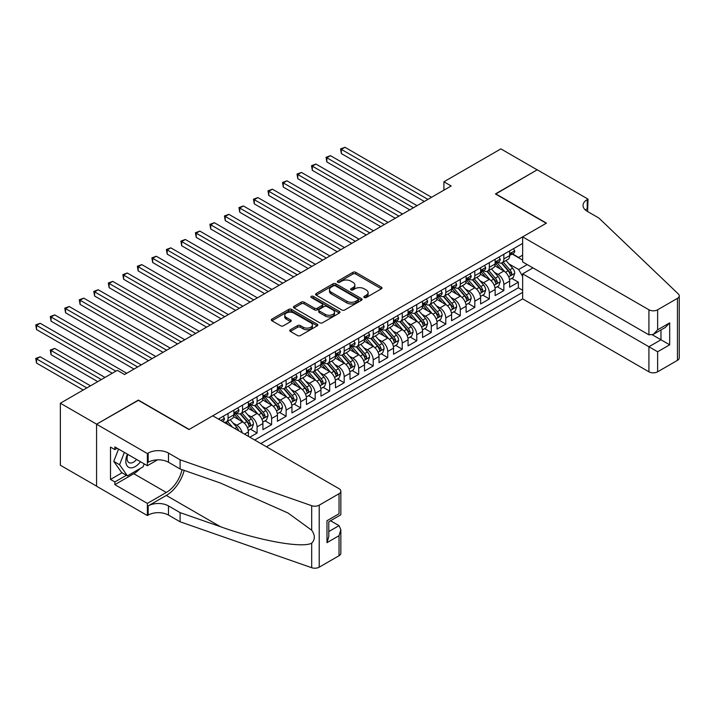 <?xml version="1.0" encoding="UTF-8"?>
<svg xmlns="http://www.w3.org/2000/svg" width="715" height="715" viewBox="0 0 715 715"><rect width="100%" height="100%" fill="white"/><g stroke="black" fill="none" stroke-linecap="round" stroke-linejoin="round"><path stroke-width="1.07" d="M364.257 297.529A1.412 0.813 0 0 0 366.25 297.529L381.39 288.788A2.011 1.162 0 0 0 381.98 287.966A2.011 1.162 0 0 0 381.39 287.144L355.748 272.344A2.011 1.162 0 0 0 352.897 272.344L337.757 281.075A1.412 0.813 0 0 0 337.346 281.656A1.412 0.813 0 0 0 337.757 282.228A1.412 0.813 0 0 0 339.75 282.228L341.716 281.102A6.444 3.718 0 0 1 350.833 281.102L352.969 282.336A6.444 3.718 0 0 1 354.855 284.963A6.444 3.718 0 0 1 352.969 287.6L351.011 288.726A1.412 0.813 0 0 0 350.6 289.307A1.412 0.813 0 0 0 351.011 289.879A1.412 0.813 0 0 0 353.004 289.879L354.962 288.753A6.444 3.718 0 0 1 364.078 288.753L366.214 289.986A6.444 3.718 0 0 1 368.109 292.614A6.444 3.718 0 0 1 366.214 295.25L364.257 296.376A1.412 0.813 0 0 0 363.846 296.957A1.412 0.813 0 0 0 364.257 297.529L364.257 296.376M290.353 329.758A2.011 1.162 0 0 0 289.763 330.58A2.011 1.162 0 0 0 290.353 331.403L297.547 335.55A2.011 1.162 0 0 0 300.398 335.55L317.21 325.843A2.011 1.162 0 0 0 317.8 325.021A2.011 1.162 0 0 0 317.21 324.199L291.559 309.398A2.011 1.162 0 0 0 288.717 309.398L271.906 319.105A2.011 1.162 0 0 0 271.316 319.927A2.011 1.162 0 0 0 271.906 320.749L280.593 325.763A2.011 1.162 0 0 0 283.444 325.763L290.639 321.607A2.011 1.162 0 0 0 291.228 320.785A2.011 1.162 0 0 0 290.639 319.963L286.331 317.478A5.389 3.11 0 0 1 284.749 315.279A5.389 3.11 0 0 1 288.074 312.401A5.389 3.11 0 0 1 293.945 313.081L310.828 322.822A5.389 3.11 0 0 1 312.41 325.021A5.389 3.11 0 0 1 309.086 327.899A5.389 3.11 0 0 1 303.214 327.229L300.398 325.602A2.011 1.162 0 0 0 297.547 325.602L290.353 329.758L290.353 331.403M138.37 400.329L96.641 424.174L60.355 403.224L60.355 465.233L96.57 486.137M138.37 400.078L189.171 429.411L546.233 223.259L495.432 193.926L537.162 169.839L500.875 148.89L443.908 181.78L443.908 190.154M60.355 403.224L117.323 370.325L124.58 374.517L451.165 185.972L443.908 181.78M341.859 309.97A2.011 1.162 0 0 0 344.702 309.97L361.513 300.264A2.011 1.162 0 0 0 362.103 299.442A2.011 1.162 0 0 0 361.513 298.62L335.871 283.81A2.011 1.162 0 0 0 333.02 283.81L316.209 293.516A2.011 1.162 0 0 0 315.619 294.348A2.011 1.162 0 0 0 316.209 295.17L341.859 309.97M311.856 297.833A1.412 0.813 0 0 1 313.286 298.039L313.286 296.359L339.366 311.409A2.011 1.162 0 0 1 339.956 312.232A2.011 1.162 0 0 1 339.366 313.054L322.554 322.76A2.011 1.162 0 0 1 319.703 322.76L294.053 307.959L294.053 306.315A2.011 1.162 0 0 0 293.463 307.137A2.011 1.162 0 0 0 294.053 307.959M294.053 306.315L301.247 302.159A2.011 1.162 0 0 1 304.098 302.159L314.502 308.165A2.011 1.162 0 0 0 317.353 308.165L322.125 305.403A2.011 1.162 0 0 0 322.715 304.581A2.011 1.162 0 0 0 322.125 303.759L311.293 297.512A1.412 0.813 0 0 1 310.882 296.931A1.412 0.813 0 0 1 311.749 296.18A1.412 0.813 0 0 1 313.286 296.359M249.839 437.205L257.096 433.013L250.491 429.197M247.649 414.736L251.296 416.836A8.214 4.737 60 0 1 257.096 426.891L262.906 423.539L262.906 429.661L271.611 424.63L265.006 420.822M262.164 406.352L265.81 408.462A8.214 4.737 60 0 1 271.611 418.516L277.42 415.165L277.42 421.278L286.125 416.255L279.529 412.439M276.678 397.978L280.325 400.078A8.214 4.737 60 0 1 286.125 410.133L291.935 406.781L291.935 412.904L300.64 407.872L294.044 404.055M291.193 389.595L294.839 391.695A8.214 4.737 60 0 1 300.64 401.759L306.449 398.398L306.449 404.52L315.154 399.488L308.558 395.681M305.707 381.211L309.354 383.32A8.214 4.737 60 0 1 315.154 393.375L320.964 390.024L320.964 396.137L329.678 391.114L323.073 387.298M320.222 372.837L323.868 374.937A8.214 4.737 60 0 1 329.678 384.992L335.478 381.64L335.478 387.762L344.192 382.731L337.587 378.923M334.736 364.453L338.383 366.563A8.214 4.737 60 0 1 344.192 376.617L349.993 373.266L349.993 379.379L358.707 374.356L352.102 370.54M349.251 356.07L352.897 358.179A8.214 4.737 60 0 1 358.707 368.234L364.507 364.882L364.507 370.996L373.221 365.973L366.616 362.156M363.765 347.696L367.412 349.796A8.214 4.737 60 0 1 373.221 359.851L379.022 356.499L379.022 362.621L387.736 357.589L381.131 353.782M378.28 339.312L381.926 341.421A8.214 4.737 60 0 1 387.736 351.476L393.536 348.125L393.536 354.238L402.25 349.215L395.645 345.399M392.794 330.938L396.441 333.038A8.214 4.737 60 0 1 402.25 343.093L408.05 339.741L408.05 345.863L416.765 340.832L410.16 337.015M407.309 322.554L410.955 324.655A8.214 4.737 60 0 1 416.765 334.718L422.565 331.367L422.565 337.48L431.279 332.448L424.674 328.641M421.823 314.171L425.47 316.28A8.214 4.737 60 0 1 431.279 326.335L437.08 322.983L437.08 329.097L445.794 324.074L439.189 320.257M436.338 305.797L439.984 307.897A8.214 4.737 60 0 1 445.794 317.952L451.594 314.6L451.594 320.722L460.308 315.69L453.703 311.883M450.852 297.413L454.499 299.522A8.214 4.737 60 0 1 460.308 309.577L466.108 306.226L466.108 312.339L474.823 307.316L468.218 303.5M465.367 289.03L469.013 291.139A8.214 4.737 60 0 1 474.823 301.194L480.623 297.842L480.623 303.955L489.337 298.933L482.732 295.116M479.881 280.655L483.528 282.756A8.214 4.737 60 0 1 489.337 292.81L495.138 289.459L495.138 295.581L503.852 290.549L503.852 284.436A8.214 4.737 -120 0 0 498.042 274.381L494.396 272.272M497.247 286.742L503.852 290.549M248.391 436.365L248.391 431.923A8.214 4.737 -120 0 0 242.582 421.868L233.608 416.684M242.242 432.816A8.214 4.737 60 0 0 236.781 425.219L233.135 423.11M262.906 423.539A8.214 4.737 -120 0 0 257.096 413.485L248.123 408.301M277.42 415.165A8.214 4.737 -120 0 0 271.611 405.11L262.637 399.926M291.935 406.781A8.214 4.737 -120 0 0 286.125 396.727L277.152 391.543M306.449 398.398A8.214 4.737 -120 0 0 300.64 388.343L291.666 383.16M320.964 390.024A8.214 4.737 -120 0 0 315.154 379.969L306.181 374.785M335.478 381.64A8.214 4.737 -120 0 0 329.678 371.586L320.695 366.402M349.993 373.266A8.214 4.737 -120 0 0 344.192 363.202L335.21 358.027M364.507 364.882A8.214 4.737 -120 0 0 358.707 354.828L349.724 349.644M379.022 356.499A8.214 4.737 -120 0 0 373.221 346.444L364.239 341.261M393.536 348.125A8.214 4.737 -120 0 0 387.736 338.07L378.753 332.886M408.05 339.741A8.214 4.737 -120 0 0 402.25 329.687L393.268 324.503M422.565 331.367A8.214 4.737 -120 0 0 416.765 321.303L407.782 316.119M437.08 322.983A8.214 4.737 -120 0 0 431.279 312.929L422.297 307.745M451.594 314.6A8.214 4.737 -120 0 0 445.794 304.545L436.811 299.362M466.108 306.226A8.214 4.737 -120 0 0 460.308 296.162L451.326 290.987M480.623 297.842A8.214 4.737 -120 0 0 474.823 287.788L465.84 282.604M495.138 289.459A8.214 4.737 -120 0 0 489.337 279.404L480.355 274.22M266.463 446.795L522.647 298.888L648.925 371.8L648.925 346.739L660.973 339.786L660.973 329.964M260.805 443.532L522.647 292.355M522.647 243.413L218.415 419.062M236.701 413.109L236.781 413.154A8.214 4.737 60 0 0 240.883 413.556L246.693 410.204A8.214 4.737 -120 0 0 248.391 406.451L248.391 401.75M251.215 404.726L251.296 404.77A8.214 4.737 60 0 0 255.398 405.182L261.207 401.83A8.214 4.737 -120 0 0 262.906 398.067L262.906 393.375M265.73 396.351L265.81 396.387A8.214 4.737 60 0 0 269.913 396.798L275.722 393.447A8.214 4.737 -120 0 0 277.42 389.684L277.42 384.992M280.244 387.968L280.325 388.013A8.214 4.737 60 0 0 284.427 388.415L290.236 385.063A8.214 4.737 -120 0 0 291.935 381.31L291.935 376.617M294.759 379.585L294.839 379.629A8.214 4.737 60 0 0 298.942 380.04L304.751 376.689A8.214 4.737 -120 0 0 306.449 372.926L306.449 368.234M309.273 371.21L309.354 371.255A8.214 4.737 60 0 0 313.456 371.657L319.265 368.305A8.214 4.737 -120 0 0 320.964 364.543L320.964 359.851M323.788 362.827L323.868 362.871A8.214 4.737 60 0 0 327.971 363.274L333.78 359.922A8.214 4.737 -120 0 0 335.478 356.168L335.478 351.476M338.302 354.443L338.383 354.488A8.214 4.737 60 0 0 342.485 354.899L348.294 351.548A8.214 4.737 -120 0 0 349.993 347.785L349.993 343.093M352.817 346.069L352.897 346.114A8.214 4.737 60 0 0 357 346.516L362.809 343.164A8.214 4.737 -120 0 0 364.507 339.411L364.507 334.709M367.331 337.686L367.412 337.73A8.214 4.737 60 0 0 371.514 338.141L377.323 334.79A8.214 4.737 -120 0 0 379.022 331.027L379.022 326.335M381.855 329.311L381.926 329.347A8.214 4.737 60 0 0 386.029 329.758L391.838 326.406A8.214 4.737 -120 0 0 393.536 322.644L393.536 317.952M396.369 320.928L396.441 320.972A8.214 4.737 60 0 0 400.543 321.375L406.352 318.023A8.214 4.737 -120 0 0 408.05 314.269L408.05 309.577M410.884 312.544L410.955 312.589A8.214 4.737 60 0 0 415.058 313L420.867 309.649A8.214 4.737 -120 0 0 422.565 305.886L422.565 301.194M425.398 304.17L425.47 304.215A8.214 4.737 60 0 0 429.572 304.617L435.381 301.265A8.214 4.737 -120 0 0 437.08 297.503L437.08 292.81M439.913 295.787L439.984 295.831A8.214 4.737 60 0 0 444.087 296.233L449.896 292.882A8.214 4.737 -120 0 0 451.594 289.128L451.594 284.436M454.427 287.403L454.499 287.448A8.214 4.737 60 0 0 458.601 287.859L464.41 284.507A8.214 4.737 -120 0 0 466.108 280.745L466.108 276.053M468.942 279.029L469.013 279.073A8.214 4.737 60 0 0 473.124 279.476L478.925 276.124A8.214 4.737 -120 0 0 480.623 272.37L480.623 267.678M483.456 270.645L483.528 270.69A8.214 4.737 60 0 0 487.639 271.101L493.439 267.75A8.214 4.737 -120 0 0 495.138 263.987L495.138 259.295M254.71 440.011L518.366 287.788L518.366 282.175L509.652 287.198L509.652 281.084A8.214 4.737 -120 0 0 503.852 271.03L494.869 265.846M497.971 262.271L498.042 262.307A8.214 4.737 -120 0 0 502.153 262.718A8.214 4.737 -120 0 0 503.852 258.955L503.852 254.263M502.153 262.718L507.954 259.366A8.214 4.737 -120 0 0 509.652 255.604L509.652 250.911M219.362 419.607L219.362 418.516M228.067 413.485L228.067 418.177A8.214 4.737 60 0 1 226.369 421.939A8.214 4.737 60 0 1 223.84 422.19M226.369 421.939L232.178 418.588A8.214 4.737 -120 0 0 233.877 414.825L233.877 410.133M242.582 405.11L242.582 409.802A8.214 4.737 60 0 1 240.883 413.556M257.096 396.727L257.096 401.419A8.214 4.737 60 0 1 255.398 405.182M271.611 388.343L271.611 393.036A8.214 4.737 60 0 1 269.913 396.798M286.125 379.969L286.125 384.661A8.214 4.737 60 0 1 284.427 388.415M300.64 371.586L300.64 376.278A8.214 4.737 60 0 1 298.942 380.04M315.154 363.202L315.154 367.903A8.214 4.737 60 0 1 313.456 371.657M329.678 354.828L329.678 359.52A8.214 4.737 60 0 1 327.971 363.274M344.192 346.444L344.192 351.137A8.214 4.737 60 0 1 342.485 354.899M358.707 338.07L358.707 342.762A8.214 4.737 60 0 1 357 346.516M373.221 329.687L373.221 334.379A8.214 4.737 60 0 1 371.514 338.141M387.736 321.303L387.736 325.995A8.214 4.737 60 0 1 386.029 329.758M402.25 312.929L402.25 317.621A8.214 4.737 60 0 1 400.543 321.375M416.765 304.545L416.765 309.238A8.214 4.737 60 0 1 415.058 313M431.279 296.162L431.279 300.863A8.214 4.737 60 0 1 429.572 304.617M445.794 287.788L445.794 292.48A8.214 4.737 60 0 1 444.087 296.233M460.308 279.404L460.308 284.096A8.214 4.737 60 0 1 458.601 287.859M474.823 271.03L474.823 275.722A8.214 4.737 60 0 1 473.124 279.476M489.337 262.646L489.337 267.339A8.214 4.737 60 0 1 487.639 271.101M489.337 292.81L489.337 298.933M474.823 301.194L474.823 307.316M460.308 309.577L460.308 315.69M445.794 317.952L445.794 324.074M431.279 326.335L431.279 332.448M416.765 334.718L416.765 340.832M402.25 343.093L402.25 349.215M387.736 351.476L387.736 357.589M373.221 359.851L373.221 365.973M358.707 368.234L358.707 374.356M344.192 376.617L344.192 382.731M329.678 384.992L329.678 391.114M315.154 393.375L315.154 399.488M300.64 401.759L300.64 407.872M286.125 410.133L286.125 416.255M271.611 418.516L271.611 424.63M257.096 426.891L257.096 433.013M522.647 276.428L518.652 269.519L508.91 263.898M518.652 269.519L527.223 264.577M512.19 254.057L522.647 260.09M512.485 253.888L518.652 257.454L522.647 255.148M511.761 278.358L518.366 282.175M518.366 287.788L522.647 290.254M364.82 297.726L366.214 296.922A6.444 3.718 0 0 0 368.109 294.294L368.109 292.614M354.855 284.963L354.855 286.644A6.444 3.718 0 0 1 352.969 289.271L351.574 290.084M381.363 288.806L355.748 274.015A2.011 1.162 0 0 0 352.897 274.015L338.32 282.434M361.486 300.282L335.871 285.491A2.011 1.162 0 0 0 333.02 285.491L316.236 295.179M357.956 300.023A1.412 0.813 0 0 0 358.367 299.442A1.412 0.813 0 0 0 357.956 298.87L335.442 285.875A1.412 0.813 0 0 0 333.449 285.875L331.385 287.064A6.444 3.718 0 0 0 329.499 289.7A6.444 3.718 0 0 0 331.385 292.328L346.775 301.212A6.444 3.718 0 0 0 355.891 301.212L357.956 300.023L357.956 301.694A1.412 0.813 0 0 0 358.367 301.122L358.367 299.442M329.499 289.7L329.499 291.371A6.444 3.718 0 0 0 331.385 294.008L331.385 292.328M357.956 301.694L355.891 302.892A6.444 3.718 0 0 1 346.775 302.892L331.385 294.008M294.08 307.968L301.247 303.83L301.247 302.159M322.715 304.581L322.715 306.261A2.011 1.162 0 0 1 322.125 307.084L317.353 309.836A2.011 1.162 0 0 1 314.502 309.836L304.098 303.83A2.011 1.162 0 0 0 301.247 303.83M313.286 298.039L339.339 313.072M325.289 314.394A5.389 3.11 0 0 0 331.17 315.065A5.389 3.11 0 0 0 334.495 312.196A5.389 3.11 0 0 0 332.913 309.988L326.969 306.556A2.011 1.162 0 0 0 324.118 306.556L319.346 309.318A2.011 1.162 0 0 0 318.756 310.14A2.011 1.162 0 0 0 319.346 310.962L325.289 314.394L325.289 316.066A5.389 3.11 0 0 0 331.17 316.745A5.389 3.11 0 0 0 334.495 313.867L334.495 312.196M318.756 310.14L318.756 311.812A2.011 1.162 0 0 0 319.346 312.634L319.346 310.962M325.289 316.066L319.346 312.634M312.41 325.021L312.41 326.701A5.389 3.11 0 0 1 309.086 329.579A5.389 3.11 0 0 1 303.214 328.9L300.398 327.273A2.011 1.162 0 0 0 297.547 327.273L290.379 331.411M284.749 315.279L284.749 316.951A5.389 3.11 0 0 0 286.331 319.158L286.331 317.478M290.612 321.625L286.331 319.158M317.21 324.199L317.21 325.843L291.559 311.07A2.011 1.162 0 0 0 288.717 311.07L271.932 320.767L271.906 319.105M509.536 279.645L513.281 277.483L514.737 273.291A5.443 3.137 -120 0 0 512.619 268.179L505.988 260.501M504.656 271.557L497.077 262.78M500.339 269.001L495.942 263.906A13.031 7.525 -120 0 0 495.54 263.451M341.359 187.098L395.279 218.236L312.33 170.34L312.33 166.148L315.959 164.057L402.536 214.044M501.412 263.013L508.115 270.779A5.443 3.137 60 0 1 510.054 274.524C510.876 275.624 511.457 275.284 511.797 273.523A5.443 3.137 -120 0 0 509.858 269.769L503.226 262.092M501.805 262.888L509.009 271.226A2.771 1.6 60 0 1 509.715 272.317L511.797 273.523M510.054 274.524L510.456 275.168M513.504 248.695L514.737 250.831A5.443 3.137 60 0 1 513.611 253.235L510.85 254.826A5.443 3.137 -120 0 0 511.797 253.575L511.681 253.092M427.936 199.378L341.359 149.39L344.988 147.299L431.565 197.277M509.84 255.085L509.858 255.085A5.443 3.137 -120 0 0 510.85 254.826M511.1 253.173L511.797 253.575C511.457 252.753 510.876 253.092 510.054 254.585A5.443 3.137 60 0 1 509.652 255.353M424.308 201.469L341.359 153.582L341.359 149.39L340.563 148.926L344.988 147.299M341.359 153.582L340.563 148.926M127.404 454.168A13.344 7.704 120 0 0 130.532 467.833A13.344 7.704 120 0 0 140.489 461.72M127.851 454.427A9.134 5.273 120 0 0 128.959 462.596A9.134 5.273 120 0 0 130.3 463.007A9.134 5.273 120 0 0 136.601 459.477M144.224 463.883L143.08 466.824L127.413 475.877L121.604 472.526L113.774 461.372L118.547 449.056M127.413 475.877L119.575 464.723L124.356 452.407M113.774 461.372L119.575 464.723M532.952 267.884L522.647 273.836L657.63 351.771L657.63 371.8L677.445 360.36L677.445 298.343A6.158 3.557 0 0 0 679.25 295.831A6.158 3.557 0 0 0 678.365 293.99L598.848 218.021L587.238 211.318A14.371 8.294 180 0 1 583.029 205.455A14.371 8.294 180 0 1 587.238 199.583L588.034 199.128L537.233 169.795L495.647 194.051M522.647 273.836L522.647 298.888M495.647 193.801L546.448 223.134L522.647 236.88L648.925 309.783A6.158 3.557 0 0 0 657.63 309.783L677.445 298.343M588.034 199.128L587.596 211.524M522.647 236.88L522.647 261.931L648.925 334.843L648.925 309.783M679.25 295.831L679.25 357.84A6.158 3.557 180 0 1 677.445 360.36M657.63 371.8A6.158 3.557 180 0 1 648.925 371.8M585.424 210.04A14.371 8.294 180 0 1 587.238 208.762L587.238 199.583M652.411 334.843L669.678 344.809L657.63 351.771M657.63 309.783L657.63 329.812L653.278 334.406L648.925 334.843M657.63 329.812L669.678 322.858L665.325 327.452L653.278 334.406M212.757 415.79L339.035 488.694A6.158 3.557 -0 0 1 340.841 491.214A6.158 3.557 -0 0 1 339.035 493.725L319.221 505.165L319.221 567.174A6.158 3.557 180 0 1 311.686 567.701L180.1 521.798L168.49 515.095A14.371 8.294 -0 0 0 148.166 515.095L147.37 515.551L96.57 486.227L96.57 424.209L138.156 400.203L188.957 429.536L212.757 415.79M180.1 521.798L180.1 512.619L220.443 526.696C259.009 540.603 302.096 548.378 311.686 543.186C315.181 539.602 315.181 535.276 311.686 530.217L288.011 513.004L220.443 483.036L180.1 468.96L168.49 462.256A14.371 8.294 -0 0 0 148.166 462.256L148.166 453.078L147.37 453.542L96.57 424.209M180.1 468.96L180.1 459.79L168.49 453.078A14.371 8.294 -0 0 0 148.166 453.078M220.443 526.696L166.309 495.441L148.166 505.916A14.371 8.294 -0 0 1 168.49 505.916L180.1 512.619M339.035 555.734L339.035 535.705L340.841 529.636L340.841 553.222A6.158 3.557 180 0 1 339.035 555.734L319.221 567.174M311.686 530.217L311.686 505.693L180.1 459.79M140.194 468.495A23.095 13.335 -60 0 1 133.794 473.696L114.856 484.636L114.856 481.955L126.394 475.287M117.18 448.26L114.856 449.601L110.503 447.09L110.503 479.434L114.856 481.955M114.856 449.601L114.856 446.92L147.37 465.697L147.37 453.542M147.37 515.551L147.37 503.405L166.309 492.465A23.095 13.335 120 0 0 182.03 469.639M114.856 484.636L147.37 503.405M330.536 520.743L339.035 525.65L340.841 529.636M166.309 495.441A26.732 15.435 120 0 0 184.184 470.39M157.506 459.843L147.37 465.697M311.686 505.693A6.158 3.557 -0 0 0 319.221 505.165M110.503 479.434L122.042 472.776M339.035 535.705L326.987 542.667L328.793 536.599L328.793 521.753L340.841 514.791L340.841 491.214M326.987 542.667L326.987 520.708C329.338 522.066 329.338 522.066 326.987 520.708L339.035 513.754C341.386 515.113 341.386 515.113 339.035 513.754L339.035 493.725M495.021 288.029L498.766 285.857L500.223 281.665A5.443 3.137 -120 0 0 498.105 276.562L491.473 268.885M490.141 279.94L482.562 271.164M485.825 277.384L481.427 272.29A13.031 7.525 -120 0 0 481.025 271.834M326.844 195.481L380.764 226.61L297.815 178.723L297.815 174.532L301.444 172.431L388.022 222.419M486.897 271.396L493.6 279.163A5.443 3.137 60 0 1 495.54 282.908C496.362 283.998 496.943 283.667 497.283 281.898A5.443 3.137 -120 0 0 495.343 278.153L488.711 270.476M487.29 271.262L494.494 279.61A2.771 1.6 60 0 1 495.191 280.691L497.283 281.898M495.54 282.908L495.942 283.551M480.507 296.403L484.252 294.24L485.708 290.049A5.443 3.137 -120 0 0 483.59 284.945L476.959 277.259M475.627 288.315L468.048 279.538M471.31 285.759L466.913 280.664A13.031 7.525 -120 0 0 466.511 280.217M312.33 203.864L366.25 234.994L283.301 187.098L283.301 182.906L286.93 180.815L373.507 230.802M472.383 279.771L479.086 287.537A5.443 3.137 60 0 1 481.025 291.282C481.847 292.381 482.428 292.042 482.768 290.281A5.443 3.137 -120 0 0 480.829 286.536L474.197 278.859M472.776 279.645L479.979 287.993A2.771 1.6 60 0 1 480.677 289.075L482.768 290.281M481.025 291.282L481.427 291.935M465.992 304.787L469.737 302.615L471.194 298.432A5.443 3.137 -120 0 0 469.076 293.32L462.444 285.643M461.112 296.698L453.533 287.922M456.796 294.142L452.398 289.048A13.031 7.525 -120 0 0 451.996 288.592M297.815 212.239L351.735 243.368L268.786 195.481L268.786 191.289L272.415 189.198L358.993 239.185M457.868 288.154L464.571 295.921A5.443 3.137 60 0 1 466.511 299.665C467.333 300.756 467.914 300.425 468.253 298.664A5.443 3.137 -120 0 0 466.314 294.911L459.682 287.233M458.261 288.029L465.465 296.368A2.771 1.6 60 0 1 466.162 297.458L468.253 298.664M466.511 299.665L466.913 300.309M451.478 313.161L455.223 310.998L456.679 306.806A5.443 3.137 -120 0 0 454.561 301.703L447.93 294.026M446.598 305.073L439.019 296.305M442.281 302.525L437.884 297.431A13.031 7.525 -120 0 0 437.482 296.975M283.301 220.622L337.221 251.752L254.272 203.864L254.272 199.673L257.901 197.572L344.478 247.56M443.354 296.528L450.057 304.295A5.443 3.137 60 0 1 451.996 308.049C452.818 309.139 453.399 308.808 453.739 307.039A5.443 3.137 -120 0 0 451.8 303.294L445.168 295.617M443.747 296.403L450.951 304.751A2.771 1.6 60 0 1 451.648 305.832L453.739 307.039M451.996 308.049L452.389 308.692M498.99 257.069L500.223 259.205A5.443 3.137 60 0 1 499.097 261.619L496.335 263.209A5.443 3.137 -120 0 0 497.283 261.958L497.166 261.476M413.422 207.761L326.844 157.774L330.473 155.673L417.051 205.661M495.325 263.46L495.343 263.46A5.443 3.137 -120 0 0 496.335 263.209M496.585 261.547L497.283 261.958C496.943 261.136 496.362 261.476 495.54 262.959A5.443 3.137 60 0 1 495.138 263.737M409.793 209.853L326.844 161.956L326.844 157.774L326.049 157.309L330.473 155.673M326.844 161.956L326.049 157.309M484.475 265.453L485.708 267.589A5.443 3.137 60 0 1 484.582 269.993L481.821 271.593A5.443 3.137 -120 0 0 482.768 270.333L482.652 269.85M398.907 216.136L311.526 165.692L315.959 164.057M480.811 271.843L480.829 271.843A5.443 3.137 -120 0 0 481.821 271.593M482.071 269.93L482.768 270.333C482.428 269.519 481.847 269.85 481.025 271.343A5.443 3.137 60 0 1 480.623 272.111M312.33 170.34L311.526 165.692M469.961 273.836L471.194 275.972A5.443 3.137 60 0 1 470.068 278.376L467.306 279.967A5.443 3.137 -120 0 0 468.253 278.716L468.137 278.233M384.393 224.519L297.011 174.067L301.444 172.431M466.296 280.226L466.314 280.226A5.443 3.137 -120 0 0 467.306 279.967M467.556 278.314L468.253 278.716C467.914 277.894 467.333 278.233 466.511 279.717A5.443 3.137 60 0 1 466.108 280.495M297.815 178.723L297.011 174.067M455.446 282.211L456.679 284.347A5.443 3.137 60 0 1 455.553 286.76L452.792 288.351A5.443 3.137 -120 0 0 453.739 287.099L453.623 286.617M369.878 232.893L282.497 182.45L286.93 180.815M451.782 288.601L451.8 288.601A5.443 3.137 -120 0 0 452.792 288.351M453.042 286.688L453.739 287.099C453.399 286.277 452.818 286.608 451.996 288.1A5.443 3.137 60 0 1 451.594 288.878M283.301 187.098L282.497 182.45M436.963 321.544L440.708 319.382L442.165 315.19A5.443 3.137 -120 0 0 440.047 310.078L433.415 302.4M432.083 313.456L424.504 304.679M427.767 310.9L423.369 305.806A13.031 7.525 -120 0 0 422.967 305.359M268.786 228.997L322.706 260.135L239.757 212.239L239.757 208.047L243.386 205.956L329.964 255.943M428.839 304.912L435.542 312.678A5.443 3.137 60 0 1 437.482 316.423C438.304 317.523 438.885 317.183 439.225 315.422A5.443 3.137 -120 0 0 437.285 311.677L430.653 303.991M429.232 304.787L436.436 313.134A2.771 1.6 60 0 1 437.133 314.216L439.225 315.422M437.482 316.423L437.875 317.067M440.932 290.594L442.165 292.73A5.443 3.137 60 0 1 441.039 295.134L438.277 296.725A5.443 3.137 -120 0 0 439.225 295.474L439.108 294.991M355.364 241.277L267.982 190.834L272.415 189.198M437.267 296.984L437.285 296.984A5.443 3.137 -120 0 0 438.277 296.725M438.518 295.072L439.225 295.474C438.885 294.66 438.304 294.991 437.482 296.484A5.443 3.137 60 0 1 437.08 297.252M268.786 195.481L267.982 190.834M422.449 329.928L426.194 327.756L427.65 323.564A5.443 3.137 -120 0 0 425.532 318.461L418.901 310.784M417.569 321.839L409.99 313.063M413.252 319.283L408.855 314.189A13.031 7.525 -120 0 0 408.453 313.733M254.272 237.38L308.192 268.509L225.243 220.622L225.243 216.43L228.871 214.339L315.449 264.318M414.325 313.295L421.028 321.062A5.443 3.137 60 0 1 422.967 324.807C423.789 325.897 424.37 325.566 424.71 323.797A5.443 3.137 -120 0 0 422.771 320.052L416.139 312.375M414.718 313.17L421.921 321.509A2.771 1.6 60 0 1 422.619 322.599L424.71 323.797M422.967 324.807L423.36 325.45M426.417 298.977L427.65 301.113A5.443 3.137 60 0 1 426.524 303.518L423.763 305.108A5.443 3.137 -120 0 0 424.71 303.857L424.594 303.375M340.849 249.66L253.468 199.208L257.901 197.572M422.753 305.368L422.771 305.368A5.443 3.137 -120 0 0 423.763 305.108M424.004 303.446L424.71 303.857C424.37 303.035 423.789 303.375 422.967 304.858A5.443 3.137 60 0 1 422.565 305.636M254.272 203.864L253.468 199.208M407.934 338.302L411.679 336.139L413.136 331.948A5.443 3.137 -120 0 0 411.018 326.844L404.386 319.167M403.054 330.214L395.475 321.437M398.738 327.658L394.34 322.572A13.031 7.525 -120 0 0 393.938 322.116M239.757 245.763L293.677 276.893L210.728 228.997L210.728 224.814L214.357 222.714L300.935 272.701M399.81 321.67L406.513 329.436A5.443 3.137 60 0 1 408.453 333.19C409.275 334.28 409.856 333.941 410.195 332.18A5.443 3.137 -120 0 0 408.256 328.435L401.624 320.758M400.203 321.544L407.407 329.892A2.771 1.6 60 0 1 408.104 330.974L410.195 332.18M408.453 333.19L408.846 333.834M411.903 307.352L413.136 309.488A5.443 3.137 60 0 1 412.01 311.901L409.248 313.492A5.443 3.137 -120 0 0 410.195 312.232L410.079 311.749M326.335 258.035L238.953 207.591L243.386 205.956M408.238 313.742L408.256 313.742A5.443 3.137 -120 0 0 409.248 313.492M409.489 311.829L410.195 312.232C409.856 311.418 409.275 311.749 408.453 313.242A5.443 3.137 60 0 1 408.05 314.019M239.757 212.239L238.953 207.591M393.42 346.686L397.165 344.523L398.621 340.331A5.443 3.137 -120 0 0 396.503 335.219L389.872 327.542M388.54 338.597L380.961 329.821M384.223 336.041L379.826 330.947A13.031 7.525 -120 0 0 379.424 330.491M225.243 254.138L279.163 285.276L196.214 237.38L196.214 233.188L199.843 231.097L286.42 281.084M385.296 330.053L391.999 337.82A5.443 3.137 60 0 1 393.938 341.564C394.76 342.664 395.341 342.324 395.681 340.563A5.443 3.137 -120 0 0 393.742 336.81L387.11 329.132M385.689 329.928L392.893 338.267A2.771 1.6 60 0 1 393.59 339.357L395.681 340.563M393.938 341.564L394.331 342.208M397.388 315.735L398.621 317.871A5.443 3.137 60 0 1 397.495 320.275L394.734 321.866A5.443 3.137 -120 0 0 395.681 320.615L395.565 320.132M311.82 266.418L224.439 215.966L228.871 214.339M393.724 322.125L393.742 322.125A5.443 3.137 -120 0 0 394.734 321.866M394.975 320.213L395.681 320.615C395.341 319.793 394.76 320.132 393.938 321.625A5.443 3.137 60 0 1 393.536 322.394M225.243 220.622L224.439 215.966M378.905 355.06L382.65 352.897L384.107 348.706A5.443 3.137 -120 0 0 381.989 343.602L375.357 335.925M374.025 346.981L366.446 338.204M369.709 344.424L365.311 339.33A13.031 7.525 -120 0 0 364.909 338.874M210.728 262.521L264.648 293.651L181.699 245.763L181.699 241.572L185.328 239.471L271.906 289.459M370.781 338.436L377.484 346.203A5.443 3.137 60 0 1 379.424 349.948C380.246 351.038 380.827 350.707 381.167 348.938A5.443 3.137 -120 0 0 379.227 345.193L372.595 337.516M371.174 338.302L378.378 346.65A2.771 1.6 60 0 1 379.075 347.731L381.167 348.938M379.424 349.948L379.817 350.591M382.874 324.11L384.107 326.246A5.443 3.137 60 0 1 382.981 328.659L380.219 330.25A5.443 3.137 -120 0 0 381.167 328.998L381.05 328.516M297.306 274.792L209.924 224.349L214.357 222.714M379.209 330.5L379.227 330.5A5.443 3.137 -120 0 0 380.219 330.25M380.46 328.587L381.167 328.998C380.827 328.176 380.246 328.516 379.424 329.999A5.443 3.137 60 0 1 379.022 330.777M210.728 228.997L209.924 224.349M364.391 363.443L368.136 361.281L369.592 357.089A5.443 3.137 -120 0 0 367.474 351.986L360.834 344.299M359.511 355.355L351.932 346.578M355.194 352.799L350.797 347.705A13.031 7.525 -120 0 0 350.395 347.258M196.214 270.905L250.134 302.034L167.185 254.138L167.185 249.946L170.814 247.855L257.391 297.842M356.267 346.811L362.97 354.577A5.443 3.137 60 0 1 364.909 358.322C365.731 359.422 366.303 359.082 366.652 357.321A5.443 3.137 -120 0 0 364.713 353.576L358.081 345.899M356.66 346.686L363.864 355.033A2.771 1.6 60 0 1 364.561 356.115L366.652 357.321M364.909 358.322L365.302 358.975M368.359 332.493L369.592 334.629A5.443 3.137 60 0 1 368.466 337.033L365.705 338.633A5.443 3.137 -120 0 0 366.652 337.373L366.536 336.89M282.791 283.176L195.41 232.732L199.843 231.097M364.695 338.883L364.713 338.883A5.443 3.137 -120 0 0 365.705 338.633M365.946 336.971L366.652 337.373C366.312 336.559 365.731 336.89 364.909 338.383A5.443 3.137 60 0 1 364.507 339.151M196.214 237.38L195.41 232.732M349.876 371.827L353.621 369.655L355.069 365.472A5.443 3.137 -120 0 0 352.951 360.36L346.319 352.683M344.996 363.738L337.417 354.962M340.68 361.182L336.282 356.088A13.031 7.525 -120 0 0 335.88 355.632M181.699 279.279L235.619 310.408L152.67 262.521L152.67 258.33L156.299 256.238L242.877 306.226M341.752 355.194L348.455 362.961A5.443 3.137 60 0 1 350.395 366.706C351.217 367.796 351.789 367.465 352.138 365.705A5.443 3.137 -120 0 0 350.198 361.951L343.566 354.274M342.145 355.069L349.349 363.408A2.771 1.6 60 0 1 350.046 364.498L352.138 365.705M350.395 366.706L350.788 367.349M353.845 340.876L355.069 343.012A5.443 3.137 60 0 1 353.952 345.417L351.19 347.007A5.443 3.137 -120 0 0 352.138 345.756L352.021 345.274M268.277 291.559L180.895 241.107L185.328 239.471M350.171 347.267L350.198 347.267A5.443 3.137 -120 0 0 351.19 347.007M351.431 345.354L352.138 345.756C351.798 344.934 351.217 345.274 350.395 346.757A5.443 3.137 60 0 1 349.993 347.535M181.699 245.763L180.895 241.107M335.353 380.201L339.107 378.038L340.555 373.847A5.443 3.137 -120 0 0 338.436 368.743L331.805 361.066M330.482 372.113L322.903 363.345M326.165 369.566L321.768 364.471A13.031 7.525 -120 0 0 321.366 364.015M167.185 287.662L221.105 318.792L138.156 270.905L138.156 266.713L141.785 264.613L228.362 314.6M327.229 363.569L333.941 371.335A5.443 3.137 60 0 1 335.88 375.089C336.694 376.179 337.274 375.849 337.623 374.079A5.443 3.137 -120 0 0 335.684 370.334L329.052 362.657M327.631 363.443L334.834 371.791A2.771 1.6 60 0 1 335.532 372.873L337.623 374.079M335.88 375.089L336.273 375.733M339.321 349.251L340.555 351.387A5.443 3.137 60 0 1 339.428 353.8L336.676 355.391A5.443 3.137 -120 0 0 337.623 354.139L337.507 353.657M253.762 299.934L166.381 249.49L170.814 247.855M335.657 355.641L335.684 355.641A5.443 3.137 -120 0 0 336.676 355.391M336.917 353.728L337.623 354.139C337.283 353.317 336.702 353.648 335.88 355.141A5.443 3.137 60 0 1 335.478 355.918M167.185 254.138L166.381 249.49M320.838 388.585L324.592 386.422L326.04 382.23A5.443 3.137 -120 0 0 323.922 377.118L317.29 369.441M315.967 380.496L308.388 371.72M311.651 377.94L307.253 372.846A13.031 7.525 -120 0 0 306.851 372.399M152.67 296.037L206.59 327.175L123.632 279.279L123.632 275.087L127.261 272.996L213.848 322.983M312.714 371.952L319.426 379.719A5.443 3.137 60 0 1 321.366 383.463C322.179 384.563 322.76 384.223 323.108 382.462A5.443 3.137 -120 0 0 321.169 378.718L314.537 371.031M313.116 371.827L320.32 380.174A2.771 1.6 60 0 1 321.017 381.256L323.108 382.462M321.366 383.463L321.759 384.107M324.807 357.634L326.04 359.77A5.443 3.137 60 0 1 324.914 362.174L322.161 363.765A5.443 3.137 -120 0 0 323.108 362.514L322.992 362.031M239.248 308.317L151.866 257.874L156.299 256.238M321.142 364.024L321.169 364.024A5.443 3.137 -120 0 0 322.161 363.765M322.402 362.112L323.108 362.514C322.769 361.701 322.188 362.031 321.366 363.524A5.443 3.137 60 0 1 320.964 364.293M152.67 262.521L151.866 257.874M306.324 396.968L310.078 394.796L311.526 390.605A5.443 3.137 -120 0 0 309.407 385.501L302.776 377.824M301.453 388.88L293.874 380.103M297.136 386.323L292.739 381.229A13.031 7.525 -120 0 0 292.337 380.773M138.147 304.42L192.076 335.55L109.118 287.662L109.118 283.471L112.747 281.379L199.333 331.358M298.2 380.335L304.912 388.102A5.443 3.137 60 0 1 306.851 391.847C307.665 392.937 308.245 392.606 308.594 390.837A5.443 3.137 -120 0 0 306.655 387.092L300.023 379.415M298.602 380.21L305.806 388.549A2.771 1.6 60 0 1 306.503 389.63L308.594 390.837M306.851 391.847L307.244 392.49M310.292 366.017L311.526 368.154A5.443 3.137 60 0 1 310.399 370.558L307.647 372.149A5.443 3.137 -120 0 0 308.594 370.897L308.478 370.415M224.733 316.7L137.352 266.248L141.785 264.613M306.628 372.408L306.655 372.408A5.443 3.137 -120 0 0 307.647 372.149M307.888 370.486L308.594 370.897C308.254 370.075 307.673 370.415 306.851 371.898A5.443 3.137 60 0 1 306.449 372.676M138.156 270.905L137.352 266.248M291.809 405.342L295.563 403.18L297.011 398.988A5.443 3.137 -120 0 0 294.893 393.885L288.261 386.207M286.938 397.254L279.359 388.477M282.622 394.698L278.224 389.612A13.031 7.525 -120 0 0 277.822 389.157M123.632 312.804L177.561 343.933L94.603 296.037L94.603 291.854L98.232 289.754L184.819 339.741M283.685 388.71L290.397 396.476A5.443 3.137 60 0 1 292.337 400.23C293.15 401.321 293.731 400.981 294.08 399.22A5.443 3.137 -120 0 0 292.14 395.475L285.508 387.798M284.087 388.585L291.291 396.932A2.771 1.6 60 0 1 291.988 398.014L294.08 399.22M292.337 400.23L292.73 400.874M295.778 374.392L297.011 376.528A5.443 3.137 60 0 1 295.885 378.932L293.132 380.532A5.443 3.137 -120 0 0 294.08 379.272L293.963 378.789M210.219 325.075L122.837 274.632L127.261 272.996M292.113 380.782L292.14 380.782A5.443 3.137 -120 0 0 293.132 380.532M293.373 378.87L294.08 379.272C293.74 378.458 293.159 378.789 292.337 380.282A5.443 3.137 60 0 1 291.935 381.059M123.632 279.279L122.837 274.632M277.295 413.726L281.049 411.563L282.497 407.371A5.443 3.137 -120 0 0 280.378 402.259L273.747 394.582M272.424 405.637L264.845 396.861M268.107 403.081L263.71 397.987A13.031 7.525 -120 0 0 263.308 397.531M109.118 321.178L163.047 352.316L80.089 304.42L80.089 300.229L83.718 298.137L170.304 348.125M269.171 397.093L275.883 404.86A5.443 3.137 60 0 1 277.822 408.605C278.635 409.704 279.216 409.364 279.565 407.604A5.443 3.137 -120 0 0 277.626 403.85L270.994 396.173M269.573 396.968L276.776 405.307A2.771 1.6 60 0 1 277.474 406.397L279.565 407.604M277.822 408.605L278.215 409.248M281.263 382.775L282.497 384.911A5.443 3.137 60 0 1 281.37 387.316L278.618 388.906A5.443 3.137 -120 0 0 279.565 387.655L279.449 387.173M195.704 333.458L108.323 283.006L112.747 281.379M277.599 389.166L277.626 389.166A5.443 3.137 -120 0 0 278.618 388.906M278.859 387.253L279.565 387.655C279.225 386.833 278.644 387.173 277.822 388.665A5.443 3.137 60 0 1 277.42 389.434M109.118 287.662L108.323 283.006M262.78 422.1L266.534 419.937L267.982 415.746A5.443 3.137 -120 0 0 265.864 410.642L259.232 402.965M257.909 414.021L250.33 405.244M253.593 411.465L249.195 406.37A13.031 7.525 -120 0 0 248.793 405.914M94.603 329.561L148.532 360.691L65.574 312.804L65.574 308.612L69.203 306.512L155.79 356.499M254.656 405.477L261.368 413.243A5.443 3.137 60 0 1 263.308 416.988C264.121 418.078 264.702 417.748 265.05 415.978A5.443 3.137 -120 0 0 263.111 412.233L256.479 404.556M255.058 405.342L262.262 413.69A2.771 1.6 60 0 1 262.959 414.772L265.05 415.978M263.308 416.988L263.701 417.632M266.749 391.15L267.982 393.286A5.443 3.137 60 0 1 266.856 395.699L264.103 397.29A5.443 3.137 -120 0 0 265.05 396.038L264.934 395.556M181.19 341.833L93.808 291.389L98.232 289.754M263.084 397.54L263.111 397.54A5.443 3.137 -120 0 0 264.103 397.29M264.344 395.627L265.05 396.038C264.702 395.216 264.13 395.556 263.308 397.04A5.443 3.137 60 0 1 262.906 397.817M94.603 296.037L93.808 291.389M248.266 430.484L252.02 428.321L253.468 424.129A5.443 3.137 -120 0 0 251.349 419.017L244.718 411.34M243.395 422.395L235.816 413.619M239.078 419.839L234.681 414.745A13.031 7.525 -120 0 0 234.279 414.298M80.089 337.945L134.018 369.074L51.06 321.178L51.06 316.986L54.689 314.895L141.275 364.882M240.142 413.851L246.854 421.618A5.443 3.137 60 0 1 248.793 425.362C249.606 426.462 250.187 426.122 250.536 424.361A5.443 3.137 -120 0 0 248.597 420.617L241.965 412.939M240.535 413.726L247.748 422.073A2.771 1.6 60 0 1 248.445 423.155L250.536 424.361M248.793 425.362L249.186 426.015M252.234 399.533L253.468 401.669A5.443 3.137 60 0 1 252.341 404.073L249.589 405.673A5.443 3.137 -120 0 0 250.536 404.413L250.42 403.93M166.675 350.216L79.294 299.773L83.718 298.137M248.57 405.923L248.597 405.923A5.443 3.137 -120 0 0 249.589 405.673M249.83 404.011L250.536 404.413C250.187 403.6 249.615 403.93 248.793 405.423A5.443 3.137 60 0 1 248.391 406.192M80.089 304.42L79.294 299.773M238.676 430.752A5.443 3.137 -120 0 0 236.835 427.4L230.203 419.723M65.574 346.319L112.246 373.266L36.545 329.561L36.545 325.37L40.174 323.278L126.761 373.266M232.545 427.213L227.45 421.314M226.02 422.109L228.344 424.79M225.627 422.234L227.334 424.209M237.72 407.916L238.953 410.053A5.443 3.137 60 0 1 237.827 412.457L235.074 414.048A5.443 3.137 -120 0 0 236.022 412.796L235.905 412.314M152.161 358.599L64.779 308.147L69.203 306.512M234.055 414.307L234.082 414.307A5.443 3.137 -120 0 0 235.074 414.048M235.315 412.394L236.022 412.796C235.673 411.974 235.092 412.314 234.279 413.797A5.443 3.137 60 0 1 233.877 414.575M65.574 312.804L64.779 308.147M104.989 377.449L54.689 348.419L51.06 350.511L51.06 354.703L97.732 381.64M51.06 354.703L50.265 350.046L101.36 379.549M50.265 350.046L54.689 348.419M223.205 416.291L224.439 418.427A5.443 3.137 60 0 1 223.312 420.84L222.41 421.358M137.646 366.974L50.265 316.531L54.689 314.895M51.06 321.178L50.265 316.531M90.474 385.832L40.174 356.794L36.545 358.894L36.545 363.077L83.208 390.024M36.545 363.077L35.75 358.43L86.846 387.923M35.75 358.43L40.174 356.794M115.875 371.165L35.75 324.905L40.174 323.278M36.545 329.561L35.75 324.905M236.781 425.219L242.582 421.868M251.296 416.836L257.096 413.485M265.81 408.462L271.611 405.11M280.325 400.078L286.125 396.727M294.839 391.695L300.64 388.343M309.354 383.32L315.154 379.969M323.868 374.937L329.678 371.586M338.383 366.563L344.192 363.202M352.897 358.179L358.707 354.828M367.412 349.796L373.221 346.444M381.926 341.421L387.736 338.07M396.441 333.038L402.25 329.687M410.955 324.655L416.765 321.303M425.47 316.28L431.279 312.929M439.984 307.897L445.794 304.545M454.499 299.522L460.308 296.162M469.013 291.139L474.823 287.788M483.528 282.756L489.337 279.404M498.042 274.381L503.852 271.03M503.852 258.955L509.652 255.604M228.067 418.177L233.877 414.825M242.582 409.802L248.391 406.451M257.096 401.419L262.906 398.067M271.611 393.036L277.42 389.684M286.125 384.661L291.935 381.31M300.64 376.278L306.449 372.926M315.154 367.903L320.964 364.543M329.678 359.52L335.478 356.168M344.192 351.137L349.993 347.785M358.707 342.762L364.507 339.411M373.221 334.379L379.022 331.027M387.736 325.995L393.536 322.644M402.25 317.621L408.05 314.269M416.765 309.238L422.565 305.886M431.279 300.863L437.08 297.503M445.794 292.48L451.594 289.128M460.308 284.096L466.108 280.745M474.823 275.722L480.623 272.37M489.337 267.339L495.138 263.987M503.852 284.436L509.652 281.084M244.548 434.139L248.391 431.923M366.214 296.922L366.214 295.25M351.011 289.879L351.011 288.726M352.969 289.271L352.969 287.6M337.757 282.228L337.757 281.075M352.897 274.015L352.897 272.344M355.748 274.015L355.748 272.344M381.39 288.788L381.39 287.144M316.209 295.17L316.209 293.516M333.02 285.491L333.02 283.81M335.871 285.491L335.871 283.81M361.513 300.264L361.513 298.62M346.775 302.892L346.775 301.212M355.891 302.892L355.891 301.212M304.098 303.83L304.098 302.159M314.502 309.836L314.502 308.165M317.353 309.836L317.353 308.165M322.125 307.084L322.125 305.403M339.366 313.054L339.366 311.409M297.547 327.273L297.547 325.602M300.398 327.273L300.398 325.602M303.214 328.9L303.214 327.229M290.639 321.607L290.639 319.963M288.717 311.07L288.717 309.398M291.559 311.07L291.559 309.398M508.705 276.857L514.702 273.398M509.858 269.769L512.619 268.179M505.523 272.281L508.115 270.779M514.702 250.768L509.652 253.682M669.678 322.858L669.678 344.809M168.49 462.256L168.49 453.078M168.49 505.916L168.49 515.095M311.686 567.701L311.686 543.186M148.166 505.916L148.166 515.095M133.794 473.696L166.309 492.465M328.793 531.567L339.035 525.65M494.19 285.231L500.187 281.773M495.343 278.153L498.105 276.562M491.008 280.655L493.6 279.163M479.676 293.615L485.673 290.156M480.829 286.536L483.59 284.945M476.494 289.039L479.086 287.537M465.161 301.998L471.158 298.53M466.314 294.911L469.076 293.32M461.979 297.413L464.571 295.921M450.647 310.373L456.644 306.914M451.8 303.294L454.561 301.703M447.465 305.797L450.057 304.295M500.187 259.152L495.138 262.056M485.673 267.526L480.623 270.44M471.158 275.91L466.108 278.823M456.644 284.284L451.594 287.198M436.132 318.756L442.129 315.297M437.285 311.677L440.047 310.078M432.95 314.18L435.542 312.678M442.129 292.667L437.08 295.581M421.618 327.139L427.615 323.672M422.771 320.052L425.532 318.461M418.436 322.554L421.028 321.062M427.615 301.051L422.565 303.955M407.103 335.514L413.1 332.055M408.256 328.435L411.018 326.844M403.921 330.938L406.513 329.436M413.1 309.425L408.05 312.339M392.589 343.897L398.586 340.429M393.742 336.81L396.503 335.219M389.407 339.321L391.999 337.82M398.586 317.809L393.536 320.722M378.074 352.272L384.071 348.813M379.227 345.193L381.989 343.602M374.892 347.696L377.484 346.203M384.071 326.183L379.022 329.097M363.56 360.655L369.557 357.196M364.713 353.576L367.474 351.986M360.378 356.079L362.97 354.577M369.557 334.566L364.507 337.48M349.045 369.038L355.042 365.571M350.198 361.951L352.951 360.36M345.863 364.453L348.455 362.961M355.042 342.95L349.993 345.863M334.531 377.413L340.519 373.954M335.684 370.334L338.436 368.743M331.349 372.837L333.941 371.335M340.519 351.324L335.478 354.238M320.016 385.796L326.004 382.337M321.169 378.718L323.922 377.118M316.834 381.22L319.426 379.719M326.004 359.708L320.964 362.621M305.502 394.18L311.49 390.712M306.655 387.092L309.407 385.501M302.32 389.595L304.912 388.102M311.49 368.091L306.449 370.996M290.987 402.554L296.975 399.095M292.14 395.475L294.893 393.885M287.805 397.978L290.397 396.476M296.975 376.465L291.935 379.379M276.473 410.937L282.461 407.47M277.626 403.85L280.378 402.259M273.291 406.352L275.883 404.86M282.461 384.849L277.42 387.762M261.958 419.312L267.946 415.853M263.111 412.233L265.864 410.642M258.776 414.736L261.368 413.243M267.946 393.223L262.906 396.137M247.444 427.695L253.432 424.236M248.597 420.617L251.349 419.017M244.262 423.119L246.854 421.618M253.432 401.607L248.391 404.52M234.851 428.544L236.835 427.4M238.917 409.99L233.877 412.904M224.403 418.364L220.81 420.438"/></g></svg>
